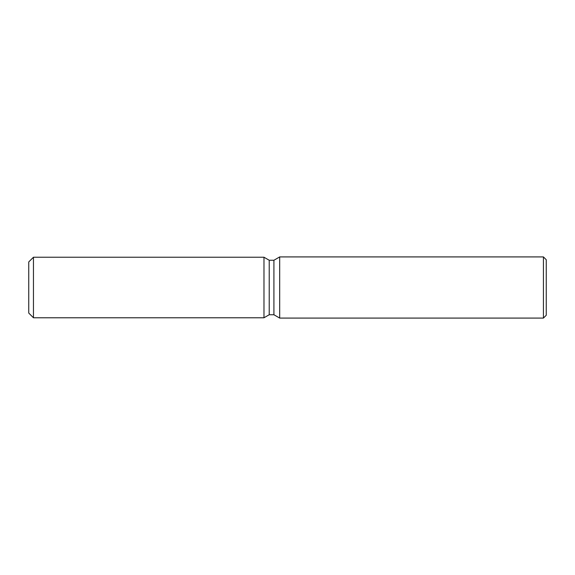 <?xml version="1.0" encoding="UTF-8"?>
<svg xmlns="http://www.w3.org/2000/svg" width="575" height="575" viewBox="0 0 575 575"><rect width="100%" height="100%" fill="white"/><g stroke="black" fill="none" stroke-linecap="round" stroke-linejoin="round"><path stroke-width="0.86" d="M263.975 317.774L33.458 317.774L28.75 313.066L28.75 261.934L33.458 257.226L263.975 257.226L269.222 260.252L273.916 260.252L279.687 256.917L543.425 256.917L546.25 259.742L546.25 315.258L543.425 318.083L279.687 318.083L273.916 314.748L269.222 314.748L263.975 317.774L263.975 257.226L269.222 260.252L269.222 314.748L263.975 317.774L263.975 257.226M273.916 314.748L273.916 260.252M279.687 318.083L279.687 256.917M543.425 318.083L543.425 256.917M33.458 317.774L33.458 257.226M28.75 313.066L28.75 261.934"/></g></svg>
